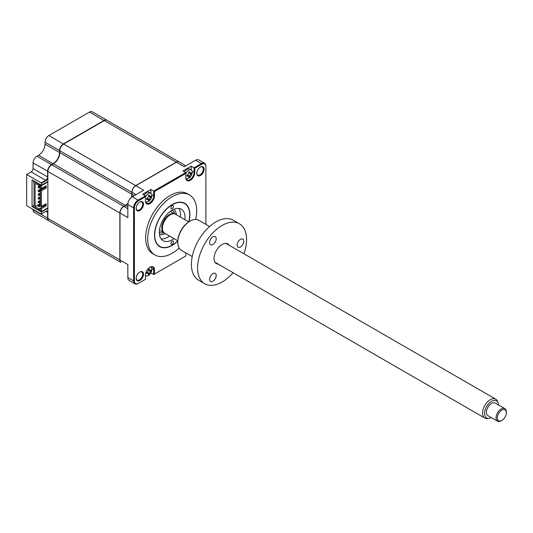 <?xml version="1.0" encoding="UTF-8"?>
<svg xmlns="http://www.w3.org/2000/svg" width="533" height="533" viewBox="0 0 533 533"><rect width="100%" height="100%" fill="white"/><g stroke="black" fill="none" stroke-linecap="round" stroke-linejoin="round"><path stroke-width="0.8" d="M45.938 180.72L41.434 183.319L41.181 182.872L45.678 180.274L45.938 180.72A3.091 1.786 120 0 0 47.863 178.269M48.869 220.775A5.457 3.151 -60 0 1 48.736 220.702A5.457 3.151 -60 0 1 47.61 218.204L47.61 212.567A2.725 1.572 120 0 0 47.044 211.315A2.725 1.572 120 0 0 45.678 211.448L41.181 214.046L26.65 205.658L26.65 174.484L31.147 171.886L45.678 180.274A2.725 1.572 120 0 0 47.61 176.936L47.863 176.936M31.147 171.886A2.725 1.572 120 0 0 33.079 168.548L47.61 176.936L47.61 171.293A5.457 3.151 -60 0 1 51.461 164.61L51.594 164.837M33.079 168.548L33.079 162.905A5.457 3.151 -60 0 1 36.937 156.222L51.461 164.61L53.133 163.644A9.094 5.25 120 0 0 59.563 152.511L59.823 152.511M36.937 156.222L38.609 155.256L53.267 163.871M38.609 155.256A9.094 5.25 120 0 0 45.038 144.123L59.563 152.511L59.823 150.579M45.038 144.123L45.038 142.191L59.563 150.579A5.457 3.151 -60 0 1 63.42 143.903L104.048 120.445A5.457 3.151 -60 0 1 106.78 120.172A5.457 3.151 -60 0 1 106.9 120.251M47.863 211.528A3.091 1.786 120 0 0 45.938 211.301L47.863 212.567M60.695 227.604L46.164 219.216A5.457 3.151 -60 0 1 46.144 219.203M48.736 220.702L34.205 212.314A5.457 3.151 -60 0 1 33.079 209.815L33.079 209.376M45.938 211.301L41.181 214.046M47.863 208.256L41.434 211.967L32.053 206.551L32.053 179.828L41.434 185.244L47.863 181.533M47.49 177.756L47.863 177.975M32.053 206.551L33.526 205.698M41.434 211.967L41.434 213.9M41.434 183.319L41.434 185.244M26.65 174.484L41.181 182.872M45.038 142.191A5.457 3.151 -60 0 1 48.896 135.515L89.524 112.057A5.457 3.151 -60 0 1 92.249 111.783L106.78 120.172M188.962 221.748A25.004 14.438 120 0 0 189.875 214.752A25.004 14.438 120 0 0 184.691 203.306A25.004 14.438 120 0 0 165.43 210.009A25.004 14.438 120 0 0 154.517 235.166A25.004 14.438 120 0 0 159.693 246.612A25.004 14.438 120 0 0 177.795 241.089M195.678 219.429A34.638 20.001 120 0 0 196.684 210.821A34.638 20.001 120 0 0 189.515 194.965L187.456 193.772A34.638 20.001 120 0 0 160.759 203.053A34.638 20.001 120 0 0 145.642 237.911A34.638 20.001 120 0 0 152.818 253.768L154.876 254.961A34.638 20.001 120 0 0 179.141 248.065M189.515 194.965A34.638 20.001 120 0 0 162.818 204.246A34.638 20.001 120 0 0 147.701 239.104A34.638 20.001 120 0 0 154.876 254.961M143.497 204.159A5.183 2.991 120 0 0 139.833 202.047A5.183 2.991 120 0 0 136.168 208.39A5.183 2.991 120 0 0 139.833 210.508A5.183 2.991 120 0 0 143.497 204.159M136.175 208.163A4.637 2.678 120 0 0 137.128 210.069A4.637 2.678 120 0 0 140.699 208.829A4.637 2.678 120 0 0 142.724 204.159A4.637 2.678 120 0 0 141.765 202.04A4.637 2.678 120 0 0 139.633 202.167M136.175 278.146A4.637 2.678 120 0 0 137.128 280.052A4.637 2.678 120 0 0 140.699 278.812A4.637 2.678 120 0 0 142.724 274.149A4.637 2.678 120 0 0 141.765 272.023A4.637 2.678 120 0 0 139.633 272.15M143.497 274.149A5.183 2.991 120 0 0 139.833 272.03A5.183 2.991 120 0 0 136.168 278.379A5.183 2.991 120 0 0 139.833 280.491A5.183 2.991 120 0 0 143.497 274.149M196.784 173.165A4.637 2.678 120 0 0 197.736 175.077A4.637 2.678 120 0 0 201.307 173.838A4.637 2.678 120 0 0 203.333 169.168A4.637 2.678 120 0 0 202.373 167.049A4.637 2.678 120 0 0 200.241 167.175M204.106 169.168A5.183 2.991 120 0 0 200.441 167.056A5.183 2.991 120 0 0 196.777 173.398A5.183 2.991 120 0 0 200.441 175.517A5.183 2.991 120 0 0 204.106 169.168M146.768 272.616L147.488 273.269A12.419 8.868 -163.8 0 1 146.628 273.549L146.875 272.943A2.998 1.732 120 0 0 147.021 272.843M148.854 269.665A2.998 1.732 120 0 0 148.867 269.491L149.273 268.978A12.419 8.868 43.8 0 1 149.46 269.858L150.419 270.418A12.419 4.917 -12.3 0 0 150.992 269.971L150.992 271.031A12.419 8.868 -163.8 0 1 150.419 271.577L149.46 273.242A12.419 8.868 43.8 0 1 149.273 274.009L148.354 274.542A12.419 4.917 -107.7 0 0 148.454 273.822L147.341 272.176M145.462 276.027L145.922 275.761M185.81 252.875L185.81 256L154.463 274.095L154.463 269.825A6.363 3.671 120 0 0 149.96 267.226A6.363 3.671 120 0 0 145.462 275.021L145.462 279.292L138.507 283.303A5.816 3.358 -60 0 1 134.396 280.931L134.396 207.89A5.816 3.358 -60 0 1 138.507 200.761L145.462 196.744L145.462 201.014A6.363 3.671 120 0 0 149.96 203.613A6.363 3.671 120 0 0 154.463 195.818L154.463 191.547L153.691 191.1L185.81 172.559L182.979 170.926L191.207 166.176L194.039 167.808L201.381 163.571A6.363 3.671 -60 0 1 204.559 163.258A6.363 3.671 -60 0 1 205.878 166.169L205.878 224.36L205.878 166.169M204.559 163.258L198.776 159.913A6.363 3.671 120 0 0 195.591 160.233L184.278 166.762L176.436 162.239L135.808 185.691A5.457 3.151 120 0 0 131.951 192.373L131.951 194.305A9.094 5.25 -60 0 1 131.484 197.337M127.913 203.519A9.094 5.25 -60 0 1 125.522 205.438L123.849 206.404A5.457 3.151 120 0 0 119.992 213.087L119.992 259.997L127.833 264.528L127.833 277.593A6.363 3.671 120 0 0 129.153 280.505L134.942 283.842A6.363 3.671 -60 0 1 133.623 280.931L133.623 207.89A6.363 3.671 -60 0 1 138.12 200.095L145.462 195.858L142.637 194.219L150.866 189.468L153.691 191.1L153.691 195.818A5.816 3.358 120 0 1 151.152 201.674A5.816 3.358 120 0 1 146.668 203.233A5.816 3.358 120 0 1 145.462 200.568M119.992 259.997A5.457 3.151 120 0 0 121.124 262.496L60.949 227.758A5.457 3.151 -60 0 1 60.929 227.744M135.808 185.691L143.65 190.221L132.337 196.75A6.363 3.671 120 0 0 127.833 204.545L127.833 217.611L119.992 212.934A5.27 3.045 120 0 1 123.723 206.478L123.723 206.478M125.522 205.438L127.833 206.771M131.951 194.152A9.274 5.357 -60 0 1 131.444 197.37M127.927 203.459A9.274 5.357 -60 0 1 125.395 205.511M135.682 185.764L135.682 185.764A5.27 3.045 120 0 0 131.951 192.226L135.935 194.672M185.877 165.843L179.161 161.965A5.457 3.151 120 0 0 176.436 162.239M189.148 172.699A2.998 1.732 120 0 0 189.215 172.186M191.207 169.974L191.207 166.176M185.81 177.276A5.816 3.358 120 0 0 187.016 179.941A5.816 3.358 120 0 0 191.5 178.382A5.816 3.358 120 0 0 194.039 172.525L194.039 167.808L194.811 168.255L201.767 164.237A5.816 3.358 -60 0 1 205.878 166.616M150.866 193.266L150.866 189.468M185.81 256L153.691 274.542L153.691 269.825A5.816 3.358 120 0 0 152.485 267.16A5.816 3.358 120 0 0 149.766 267.346M145.462 279.292L138.12 283.529A6.363 3.671 -60 0 1 134.942 283.842M145.462 195.858L145.462 196.744M154.463 191.547L185.81 173.452L185.81 177.722A6.363 3.671 120 0 0 190.308 180.321A6.363 3.671 120 0 0 194.811 172.525L194.811 168.255M185.81 172.559L185.81 173.452M150.866 272.909L153.691 274.542L154.463 274.095M173.478 206.404A1.819 1.053 120 0 0 173.105 205.571A1.819 1.053 120 0 0 171.699 206.058A1.819 1.053 120 0 0 170.906 207.89A1.819 1.053 120 0 0 171.286 208.723A1.819 1.053 120 0 0 172.685 208.23A1.819 1.053 120 0 0 173.478 206.404M173.478 242.035A1.819 1.053 120 0 0 173.105 241.202A1.819 1.053 120 0 0 171.699 241.689A1.819 1.053 120 0 0 170.906 243.521A1.819 1.053 120 0 0 171.286 244.354A1.819 1.053 120 0 0 172.685 243.861A1.819 1.053 120 0 0 173.478 242.035M188.755 221.881A24.731 14.278 120 0 0 189.681 214.866A24.731 14.278 120 0 0 172.192 204.772A24.731 14.278 120 0 0 154.71 235.053A24.731 14.278 120 0 0 172.192 245.153A24.731 14.278 120 0 0 177.802 240.843M174.011 238.611A18.182 10.5 -60 0 1 163.105 240.709A18.182 10.5 -60 0 1 159.334 232.381A18.182 10.5 -60 0 1 167.275 214.086A18.182 10.5 -60 0 1 181.287 209.216A18.182 10.5 -60 0 1 185.051 217.537A18.182 10.5 -60 0 1 184.918 219.709M178.748 208.403A18.182 10.5 -60 0 1 180.547 214.939A18.182 10.5 -60 0 1 180.421 217.111M169.514 236.012A18.182 10.5 -60 0 1 161.133 238.917M185.884 178.149A4.91 2.832 120 0 0 186.284 178.468A4.91 2.832 120 0 0 188.742 178.222A4.91 2.832 120 0 0 192.213 172.212A4.91 2.832 120 0 0 191.194 169.967A4.91 2.832 120 0 0 188.742 170.207A4.91 2.832 120 0 0 185.81 173.765M187.116 175.31L187.836 175.963A12.419 8.868 -163.8 0 1 186.976 176.243L186.976 175.184A12.419 4.917 -12.3 0 0 187.836 174.811L188.802 173.138A12.419 4.917 -107.7 0 0 188.695 172.206L189.615 171.673A12.419 8.868 43.8 0 1 189.801 172.559L190.767 173.118A12.419 4.917 -12.3 0 0 191.334 172.665L191.334 173.731A12.419 8.868 -163.8 0 1 190.767 174.271L189.801 175.943A12.419 8.868 43.8 0 1 189.615 176.709L188.695 177.242A12.419 4.917 -107.7 0 0 188.802 176.523L187.689 174.877M187.223 175.643L186.976 175.184M188.622 175.983A4.91 2.832 120 0 0 188.895 175.65M191.194 169.967L189.548 169.014A4.91 2.832 120 0 0 187.096 169.261A4.91 2.832 120 0 0 184.625 171.879M188.802 176.523L187.836 175.963M188.462 172.805L189.022 172.685L190.767 174.271M188.142 175.41L189.801 175.943M189.022 172.685L191.334 173.731M168.248 236.872A21.82 12.599 120 0 0 169.374 235.932M180.281 217.031A21.82 12.599 120 0 0 180.54 215.585M40.375 192.893L38.229 194.132L39.049 194.605L40.375 193.839L39.049 194.605L39.049 195.558L40.375 194.792M39.049 195.558L38.229 195.078L38.229 194.132M40.375 200.315L38.229 201.554L38.229 202.5L39.049 202.98L39.049 202.027L40.375 201.261M38.229 201.554L39.049 202.027M39.049 202.98L40.375 202.214M145.542 201.441A4.91 2.832 120 0 0 145.942 201.76A4.91 2.832 120 0 0 148.394 201.521A4.91 2.832 120 0 0 151.865 195.504A4.91 2.832 120 0 0 150.846 193.259A4.91 2.832 120 0 0 148.394 193.499A4.91 2.832 120 0 0 145.462 197.057M148.454 199.815L147.488 199.262A12.419 8.868 -163.8 0 1 146.628 199.542L146.628 198.476A12.419 4.917 -12.3 0 0 147.488 198.103L148.454 196.43A12.419 4.917 -107.7 0 0 148.354 195.498L149.273 194.965A12.419 8.868 43.8 0 1 149.46 195.851L150.419 196.411A12.419 4.917 -12.3 0 0 150.992 195.957L150.992 197.023A12.419 8.868 -163.8 0 1 150.419 197.57L149.46 199.235A12.419 8.868 43.8 0 1 149.273 200.002L148.354 200.535A12.419 4.917 -107.7 0 0 148.454 199.815L147.341 198.169M148.441 196.271L150.419 196.411M150.846 193.259L149.2 192.306A4.91 2.832 120 0 0 146.748 192.553A4.91 2.832 120 0 0 144.276 195.171M148.534 195.558L149.46 195.851M148.201 199.182L149.273 200.002M149.746 196.504L150.992 197.023M147.794 198.702L149.46 199.235M39.049 199.269L39.049 198.316L40.375 197.55L39.049 198.316L38.229 197.843L38.229 198.789L39.049 199.269L40.375 198.503M40.375 196.604L38.229 197.843M41.414 188.575L38.229 190.421L38.229 191.367L39.049 191.84L39.049 190.894L45.132 187.383L45.132 186.457M38.229 190.421L39.049 190.894M39.049 191.84L40.375 191.081M44.032 187.09L44.839 187.549M40.375 185.464L38.229 186.703L38.229 187.656L39.049 188.129L39.049 187.183L40.375 186.417M39.049 188.129L40.375 187.369M38.229 186.703L39.049 187.183M146.875 272.943L146.628 272.49A12.419 4.917 -12.3 0 0 147.488 272.11L148.454 270.438A12.419 4.917 -107.7 0 0 148.354 269.505L148.867 269.491L148.354 269.505M148.441 270.278L150.419 270.418M145.462 275.361A4.91 2.832 120 0 0 145.942 275.768A4.91 2.832 120 0 0 148.394 275.528A4.91 2.832 120 0 0 151.865 269.511A4.91 2.832 120 0 0 150.846 267.266A4.91 2.832 120 0 0 150.373 267.08M149.713 270.937A4.91 2.832 120 0 0 149.866 270.537M148.454 273.822L147.488 273.269M149.133 270.404L150.419 271.577M147.794 272.716L149.46 273.242M148.534 269.565L149.46 269.858M40.568 184.744L39.089 185.597L35.105 183.299L35.105 206.604L40.375 203.566M131.285 197.503A9.094 5.25 120 0 0 131.824 194.232L131.824 192.3A5.457 3.151 -60 0 1 135.682 185.617L176.31 162.159A5.457 3.151 -60 0 1 179.035 161.892A5.457 3.151 -60 0 1 179.101 161.932M121.058 262.456A5.457 3.151 -60 0 1 120.991 262.423L48.996 220.849A5.457 3.151 -60 0 1 47.863 218.357L47.863 207.817L41.434 211.528L41.434 208.63L46.191 205.885L46.191 203.733L41.434 206.478L41.434 190.741L46.191 187.996L46.191 185.844L41.434 188.589L41.434 185.691L47.863 181.98L47.863 171.439A5.457 3.151 -60 0 1 51.721 164.757L53.393 163.798A9.094 5.25 120 0 0 59.823 152.658L59.823 150.732A5.457 3.151 -60 0 1 63.68 144.05L104.308 120.591A5.457 3.151 -60 0 1 107.033 120.325L179.035 161.892M120.991 262.423A5.457 3.151 -60 0 1 119.865 259.924L119.865 213.007A5.457 3.151 -60 0 1 123.723 206.331L125.395 205.365A9.094 5.25 120 0 0 127.96 203.266M34.045 205.325L33.526 205.625L33.526 206.957L39.089 210.169L39.089 208.909L40.375 208.163M33.526 205.625L34.045 205.918L34.045 182.759L33.526 182.466L33.912 180.907M41.434 188.589L40.375 187.976L40.375 185.078L41.434 185.691M39.475 184.118L39.089 184.338L33.526 181.127M40.375 185.078L40.761 184.858M47.863 207.817L47.863 181.98M41.434 208.63L40.375 208.017L45.132 205.272L45.132 204.346M41.434 211.528L40.375 210.915L40.375 208.017M46.191 205.885L45.132 205.272M41.434 206.478L40.375 205.865L40.375 190.128L41.434 190.741M46.191 187.996L45.132 187.383M45.005 205.345L44.199 204.879M35.105 206.604L39.089 208.909M39.089 184.338L39.089 185.597M40.375 209.429L39.089 210.169M39.049 205.738L39.049 206.691L38.229 206.211L38.229 205.265L39.049 205.738L40.375 204.972M40.375 204.026L38.229 205.265M39.049 206.691L40.428 205.898M164.371 233.021A10.907 6.296 -60 0 1 164.037 232.848A10.907 6.296 -60 0 1 162.365 224.107A10.907 6.296 -60 0 1 169.494 214.493A10.907 6.296 -60 0 1 174.951 213.953A10.907 6.296 -60 0 1 175.257 214.153M173.938 209.242A14.544 8.401 -60 0 1 176.29 214.726M165.377 233.621A14.544 8.401 -60 0 1 159.454 234.333M498.528 404.973A9.861 5.69 120 0 0 498.075 402.715A9.861 5.69 120 0 0 490.407 402.075A9.861 5.69 120 0 0 484.597 413.122A9.861 5.69 120 0 0 489.074 418.305A9.861 5.69 120 0 0 491.259 417.566M489.074 418.305L487.528 418.518A10.907 6.296 -60 0 1 484.823 418.052A10.907 6.296 -60 0 1 482.565 412.782A10.907 6.296 -60 0 1 487.435 401.962A10.907 6.296 -60 0 1 495.737 399.157A10.907 6.296 -60 0 1 497.482 401.269L498.075 402.715M177.809 240.796L164.684 233.221A10.907 6.296 -60 0 1 162.425 227.951A10.907 6.296 -60 0 1 167.295 217.131A10.907 6.296 -60 0 1 175.59 214.326L188.715 221.901M501.853 420.484A6.363 3.671 120 0 0 506.35 412.848A6.363 3.671 120 0 0 506.35 412.689A6.363 3.671 120 0 0 501.919 410.05A6.363 3.671 120 0 0 497.349 417.719A6.363 3.671 120 0 0 501.853 420.484L501.207 420.857A7.275 4.197 -60 0 1 497.569 421.217A7.275 4.197 -60 0 1 496.07 417.699A7.275 4.197 -60 0 1 499.314 410.49A7.275 4.197 -60 0 1 504.844 408.618A7.275 4.197 -60 0 1 506.35 411.949A7.275 4.197 -60 0 1 506.35 412.136M504.844 408.618L495.204 403.048A7.275 4.197 120 0 0 489.667 404.92A7.275 4.197 120 0 0 486.422 412.129A7.275 4.197 120 0 0 487.928 415.647L497.569 421.217M212.894 281.271A4.69 2.712 -60 0 1 210.548 281.504A4.69 2.712 -60 0 1 209.829 277.74A4.69 2.712 -60 0 1 212.894 273.609A4.69 2.712 -60 0 1 215.239 273.376A4.69 2.712 -60 0 1 215.958 277.133A4.69 2.712 -60 0 1 212.894 281.271M218.217 264.128A11.366 6.563 -60 0 1 214.046 258.398A11.366 6.563 -60 0 1 222.081 244.48L222.081 244.48A11.366 6.563 -60 0 1 229.123 245.233M212.894 244.52A4.69 2.712 -60 0 1 210.548 244.754A4.69 2.712 -60 0 1 209.829 240.996A4.69 2.712 -60 0 1 212.894 236.865A4.69 2.712 -60 0 1 215.239 236.632A4.69 2.712 -60 0 1 215.958 240.39A4.69 2.712 -60 0 1 212.894 244.52M209.602 226.512L198.749 220.242A17.362 10.027 120 0 0 190.061 221.102L190.061 221.102A17.362 10.027 120 0 0 177.789 242.368A17.362 10.027 120 0 0 181.38 250.317L192.24 256.586M189.422 221.475L190.061 221.102L189.422 221.475A16.456 9.501 -60 0 0 177.789 241.622L177.789 242.368M240.45 246.986A4.69 2.712 -60 0 1 238.104 247.219A4.69 2.712 -60 0 1 237.385 243.461A4.69 2.712 -60 0 1 240.45 239.324A4.69 2.712 -60 0 1 242.795 239.09A4.69 2.712 -60 0 1 243.514 242.848A4.69 2.712 -60 0 1 240.45 246.986M243.974 253.801A34.638 20.001 120 0 0 239.397 223.767L233.227 220.202A34.638 20.001 120 0 0 215.905 221.915A34.638 20.001 120 0 0 193.279 252.442A34.638 20.001 120 0 0 198.589 280.198L204.759 283.763A34.638 20.001 120 0 0 222.081 282.044A34.638 20.001 120 0 0 233.061 272.703M239.397 223.767A34.638 20.001 120 0 0 222.081 225.479A34.638 20.001 120 0 0 199.449 256.007A34.638 20.001 120 0 0 204.759 283.763M33.079 162.905L47.863 171.293M48.896 135.515L63.554 144.123M89.524 112.057L104.182 120.665M33.079 209.815L47.863 218.204M123.849 206.404L127.833 208.703M134.263 195.638L131.951 194.305M195.591 160.233L201.381 163.571L201.767 164.237M192.133 171.426L194.811 172.525M151.792 194.718L154.463 195.818M132.337 196.75L138.12 200.095L138.507 200.761M154.463 269.825L151.792 268.725M127.833 277.593L133.623 280.931L134.396 280.931M127.833 204.545L133.623 207.89L134.396 207.89M146.768 198.602L147.488 199.262M149.133 196.391L150.419 197.57M104.308 120.591L176.31 162.159M63.68 144.05L135.682 185.617M59.823 150.732L131.824 192.3M59.823 152.658L131.824 194.232M53.393 163.798L125.395 205.365M51.721 164.757L123.723 206.331M47.863 171.439L119.865 213.007M47.863 218.357L119.865 259.924M172.046 210.202A12.725 7.349 -60 0 1 174.757 213.84M163.844 232.741A12.725 7.349 -60 0 1 159.334 232.215M46.571 211.041L47.044 211.315M185.904 178.249L186.284 178.468M145.562 201.541L145.942 201.76M150.473 267.046L150.846 267.266M145.462 275.494L145.942 275.768M170.373 211.315L174.951 213.953M159.467 230.209L164.037 232.848M484.823 418.052L215.032 262.289M506.35 412.689L506.35 411.949M495.737 399.157L225.945 243.394"/></g></svg>
